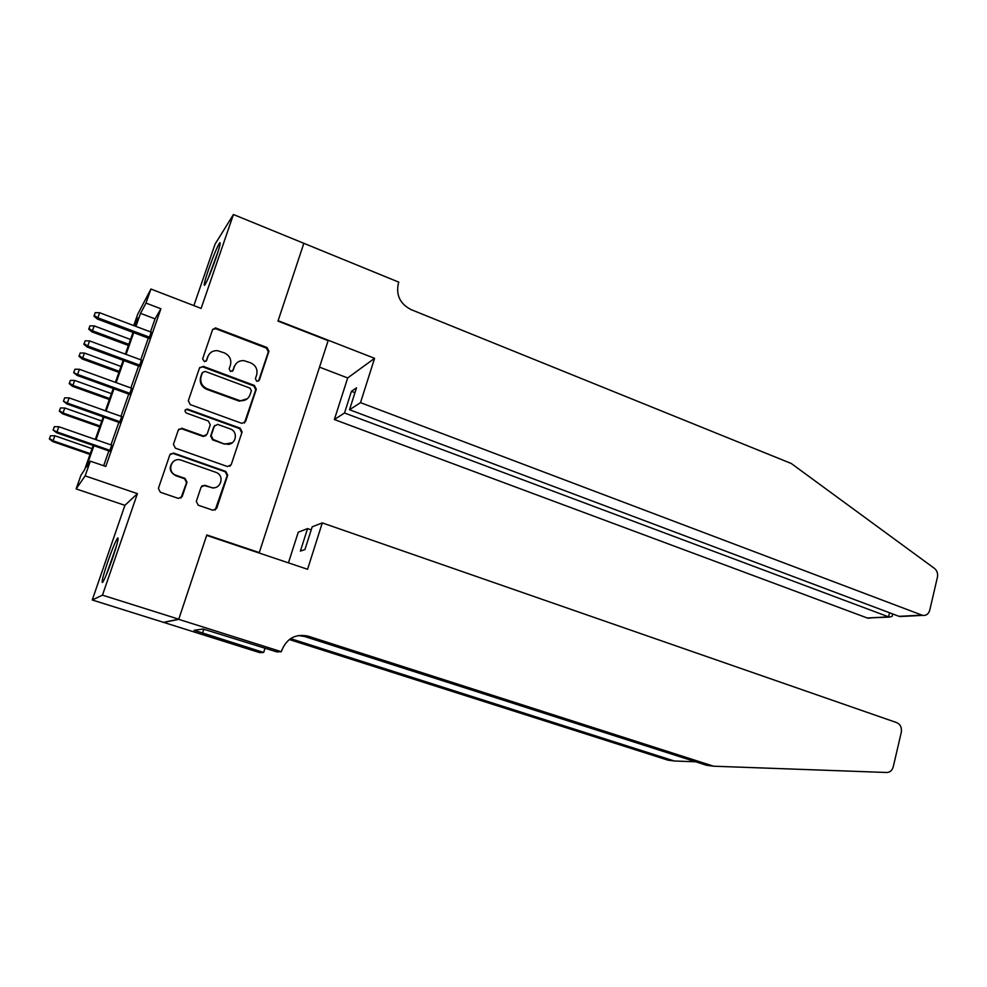<?xml version="1.0" encoding="UTF-8"?>
<svg xmlns="http://www.w3.org/2000/svg" width="987" height="987" viewBox="0 0 987 987"><rect width="100%" height="100%" fill="white"/><g stroke="black" fill="none" stroke-linecap="round" stroke-linejoin="round"><path stroke-width="1.48" d="M256.743 381.327L259.334 380.143L268.933 351.298L267.045 347.535L215.425 327.906L212.563 329.744L202.619 358.886L204.494 361.686L206.628 360.391L207.924 356.603C209.639 352.458 212.822 350.484 217.473 350.669L224.308 352.89C229.638 355.505 231.686 359.564 230.44 365.067L229.169 368.842L230.514 371.494L233.142 370.322L234.4 366.559C236.127 362.402 239.298 360.428 243.937 360.65L250.587 362.821C255.855 365.412 257.878 369.446 256.657 374.924L255.411 378.675L256.743 381.327M258.508 381.179L268.341 351.89L266.453 348.127L215.845 328.757L212.748 329.313M206.024 361.254L207.924 356.603M232.426 371.285L234.4 366.559M112.469 558.568C117.132 544.676 118.884 537.792 117.724 537.903C115.75 540.605 112.432 548.538 107.793 561.714C103.141 575.544 101.365 582.478 102.488 582.515C104.449 579.887 107.768 571.905 112.469 558.568M215.931 258.162C219.546 247.453 220.841 242.296 219.83 242.679C217.436 246.145 213.661 255.152 208.504 269.698C204.877 280.394 203.569 285.601 204.568 285.292C206.912 281.937 210.7 272.893 215.931 258.162M196.302 501.396L198.264 505.221L212.921 510.242L216.684 508.379L227.713 475.216L225.789 471.416L173.453 453.021L169.826 454.896L158.389 488.405L160.363 492.266L178.363 498.41L182.176 496.56L187.012 482.236L185.062 478.399L176.229 475.339C166.433 472.366 170.948 457.006 180.707 460.004L215.66 472.242C225.381 475.228 220.73 490.613 211.058 487.405L204.778 485.246L201.101 487.109L196.302 501.396M303.885 243.234L278.112 320.676L374.591 358.318L360.502 402.647L922.586 615.37C926.139 615.851 928.52 614.124 929.742 610.2L937.428 577.198C938.057 573.533 937.058 570.597 934.405 568.364L791.253 463.483L411.024 309.585C400.142 303.91 395.91 295.249 398.329 283.602L398.785 282.146L233.438 214.512L201.126 308.413L150.925 289.031L145.99 303.071L160.906 308.783L105.782 466.469L90.335 461.163L85.153 475.882L76.135 488.91L80.971 475.179L84.611 469.738L93.173 445.458M303.836 243.37L277.976 321.096L328.128 340.651L259.273 552.584L206.814 534.954L178.77 619.194L102.475 595.149L137.403 493.648L85.153 475.882M241.803 423.349L245.541 421.609L256.312 389.223L254.424 385.448L203.297 366.362L199.485 368.04L188.32 400.759L190.257 404.596L241.803 423.349M242.099 431.973L231.192 464.741L227.417 466.518L175.402 448.172L173.441 444.31L178.289 430.11L181.756 428.235L203.692 436.032L207.134 434.157L210.28 424.829L208.343 421.005L186.395 413.059C184.273 411.061 184.594 409.728 187.382 409.062L240.186 428.173L242.099 431.973L231.192 464.741M178.77 619.194L163.521 622.341L92.247 599.985L102.475 595.149M233.438 214.512L215.104 244.073L193.859 305.612M149.025 338.393L151.208 332.163M139.278 366.251L141.437 360.082M129.457 394.331L131.592 388.212M119.55 422.633L121.672 416.563M228.935 444.446L228.182 444.175M160.906 308.783L155.058 318.863L150.493 331.891M148.309 338.122L140.722 359.811M138.562 365.992L130.876 387.953M128.729 394.072L120.957 416.317M118.835 422.374L110.951 444.89M108.854 450.899L103.66 465.741M109.582 451.158L111.679 445.149M258.594 552.831L259.273 552.584M137.403 493.648L124.917 505.332L92.247 599.985M124.917 505.332L76.135 488.91M133.726 325.574L137.699 314.273L150.925 289.031M93.913 445.717L86.387 467.085L90.335 461.163M145.99 303.071L140.536 313.348L135.935 326.413M133.726 332.656L126.077 354.395M123.893 360.588L116.133 382.611M113.974 388.742L106.127 411.036M103.98 417.119L96.035 439.696M135.207 326.142L138.094 317.95L133.998 325.673M95.295 439.437L103.24 416.859M105.387 410.777L113.246 388.483M115.405 382.339L123.165 360.329M125.349 354.136L133.011 332.385M155.058 318.863L140.536 313.348M236.029 363.685L233.87 367.127M209.195 354.185L207.43 357.195M244.394 423.09L255.744 389.754L253.844 385.979L202.816 366.93L199.744 367.485M251.377 390.766L250.056 388.125L205.148 371.396L202.471 372.58L201.114 376.578C199.843 382.154 201.903 386.238 207.295 388.829L239.927 400.673C244.85 401.117 248.23 399.143 250.056 394.738L251.377 390.766M247.355 398.711L239.385 401.178L206.814 389.359C201.422 386.781 199.374 382.697 200.632 377.145L202.002 373.148M229.885 466.32L230.662 465.124M206.11 435.551L203.211 436.476L181.719 428.802L178.721 429.308M241.544 432.417L239.644 428.629L187.271 409.654L185.235 409.963M225.048 443.694L226.035 443.977C235.461 446.506 239.31 431.775 230.02 428.839L217.646 424.398L214.302 426.273L211.156 435.6L213.093 439.412L224.53 444.125L232.438 442.707M214.821 425.348L214.302 426.273M224.53 444.125L212.6 439.857L210.663 436.044L213.797 426.729M211.058 487.405L204.297 485.592L201.916 485.875M172.811 462.064C168.58 467.567 169.579 472.107 175.797 475.709L176.229 475.339M180.917 498.127L186.568 482.594L184.606 478.769L175.797 475.709M215.141 510.106L227.183 475.586L225.258 471.786L173.293 453.514L170.344 453.983M89.94 325.833L88.719 329.177L89.94 325.833L94.209 325.907L92.001 331.903L128.409 345.438M88.966 328.548L92.47 330.781L128.803 344.303M94.209 325.907L130.506 339.466M92.001 331.903L88.719 329.177M94.221 315.47L95.221 312.669L93.95 316.148L94.221 315.47L97.849 317.802L99.662 312.743L151.542 332.286M149.79 337.295L97.849 317.802L97.343 319.011L149.37 338.516M93.95 316.148L97.343 319.011M99.662 312.743L95.221 312.669M209.17 276.002L217.646 252.993M218.374 250.686L208.22 278.211M106.867 573.57L115.985 547.649M116.651 545.379L105.954 575.766M360.502 402.647L349.521 409.741L356.504 387.829L351.421 391.333L344.512 412.985L334.359 419.537L867.252 617.985L888.559 616.875L889.546 612.767M344.512 412.985L889.238 617.097L867.252 617.985M319.517 367.152L347.695 377.947L334.359 419.537M374.591 358.318L347.695 377.947M349.521 409.741L899.034 616.332L921.87 615.148M870.842 618.047L867.943 618.195M351.421 391.333L354.962 392.678M903.463 616.357L899.034 616.332M892.445 614.913L892.112 616.357L889.238 617.097M322.293 522.9L896.727 722.632C900.452 724.421 901.97 727.653 901.279 732.342L893.272 766.726C892.186 770.44 890.003 772.352 886.721 772.488L713.613 766.208L308.215 636.183C295.804 633.531 287.032 638.17 281.887 650.112L281.369 651.704L178.721 619.342L206.665 535.386L307.562 569.277L322.293 522.9L312.188 526.811L304.921 549.586L300.393 551.079L307.574 528.6L311.213 529.859M281.369 651.704L276.878 651.901L203.051 629.003L194.143 630.311L263.677 652.456L259.643 652.617L163.521 622.341M163.484 622.476L178.721 619.342M713.613 766.208L706.495 765.258L304.551 636.492L298.382 635.517M290.573 638.626L674.331 761.002L667.928 760.15L289.302 639.527M674.331 761.002L695.675 761.791M288.426 562.849L298.247 532.215L307.574 528.6M263.677 652.456L265.047 648.175M202.582 632.951L203.803 629.237M80.206 353.001L78.985 356.307L80.206 353.001L84.487 353.062L82.291 359.009L118.909 372.383M79.219 355.727L82.735 357.973L119.279 371.334M84.487 353.062L121.006 366.461M82.291 359.009L78.985 356.307M70.385 380.365L69.189 383.647L70.385 380.365L74.691 380.427L72.52 386.324L109.347 399.525M69.398 383.116L72.915 385.374L109.693 398.563M74.691 380.427L111.42 393.653M72.52 386.324L69.189 383.647M60.491 407.939L59.306 411.197L60.491 407.939L64.821 408.001L62.662 413.837L99.712 426.865M59.504 410.715L63.032 412.985L100.02 426.002M64.821 408.001L101.772 421.042M62.662 413.837L59.306 411.197M211.021 487.43L213.155 488.072M50.534 435.723L49.35 438.944L50.534 435.723L54.877 435.773L52.743 441.559L90.002 454.427M49.535 438.512L53.076 440.794L90.286 453.638M54.877 435.773L92.038 448.653M52.743 441.559L49.35 438.944M84.105 343.661L85.129 340.836L83.858 344.29L84.105 343.661L87.757 346.005L89.583 340.91L141.783 360.206M140.018 365.252L87.757 346.005L87.288 347.116L139.623 366.387M83.858 344.29L87.288 347.116M89.583 340.91L85.129 340.836M73.926 372.074L74.95 369.224L73.692 372.642L77.578 374.418L79.416 369.286L131.937 388.335M130.161 393.431L77.578 374.418L77.146 375.442L129.803 394.467M73.692 372.642L77.146 375.442M79.416 369.286L74.95 369.224M63.649 400.71L64.686 397.835L63.439 401.228L67.326 403.066L69.176 397.897L122.018 416.699M120.229 421.819L67.326 403.066L66.931 403.991L119.908 422.757M63.439 401.228L66.931 403.991M69.176 397.897L64.686 397.835M53.31 429.567L54.347 426.68L53.113 430.036L56.987 431.948L58.862 426.729L112.024 445.273M110.223 450.442L56.987 431.948L56.629 432.762L109.927 451.281M53.113 430.036L56.629 432.762M58.862 426.729L54.347 426.68M215.845 328.757L216.338 328.116M304.551 636.492L308.215 636.183M214.932 328.56L215.425 327.906M922.586 615.37L899.774 616.554M892.112 616.357L892.68 613.951"/></g></svg>
